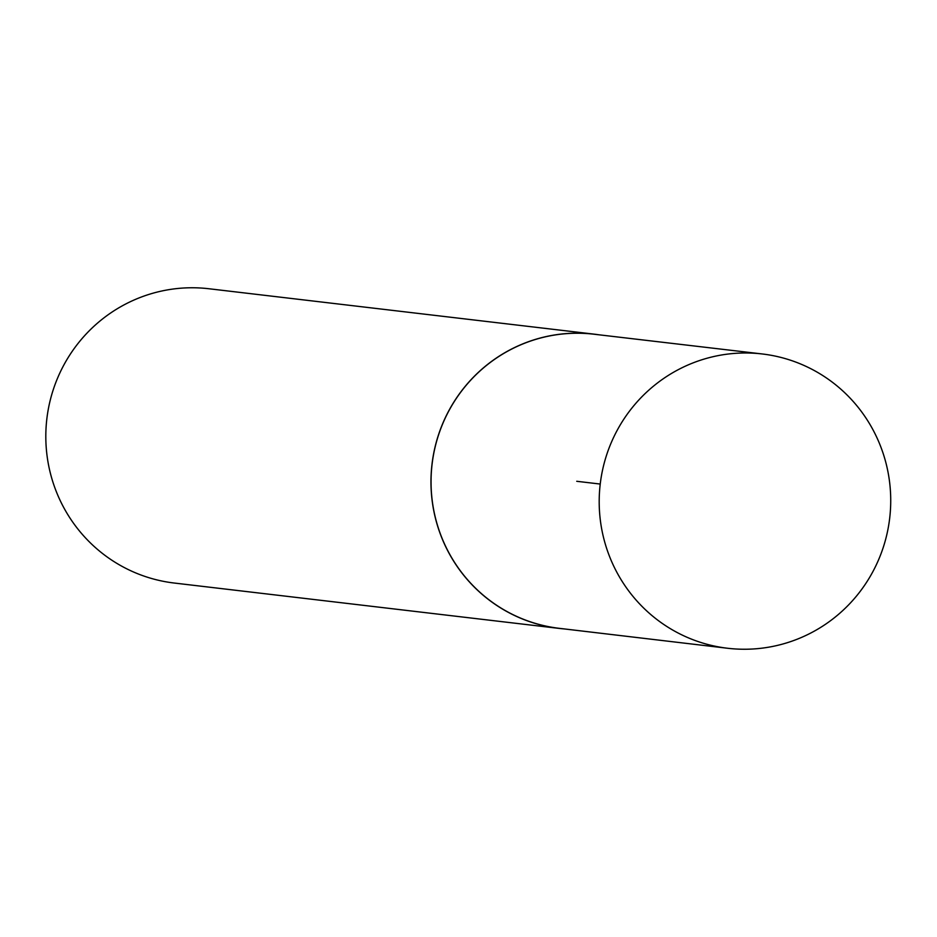<?xml version="1.0" encoding="UTF-8"?>
<svg xmlns="http://www.w3.org/2000/svg" width="937" height="937" viewBox="0 0 937 937"><rect width="100%" height="100%" fill="white"/><g stroke="black" fill="none" stroke-linecap="round" stroke-linejoin="round"><path stroke-width="1.41" d="M598.813 334.778A148.163 145.727 96.7 0 0 594.081 334.146L208.928 288.748A148.163 145.727 96.7 0 0 46.85 418.827A148.163 145.727 96.7 0 0 174.235 583.037L559.389 628.434A148.163 145.727 96.7 0 0 564.144 628.914M594.081 334.146A148.163 145.727 96.7 0 0 432.004 464.225A148.163 145.727 96.7 0 0 559.389 628.434M881.108 553.509A148.163 145.727 96.7 0 0 762.238 353.963A148.163 145.727 96.7 0 0 600.23 484.054A148.163 145.727 96.7 0 0 727.545 648.252A148.163 145.727 96.7 0 0 881.108 553.509M727.545 648.252L559.33 628.34A148.081 145.645 -83.3 0 1 432.086 464.237A148.081 145.645 -83.3 0 1 593.999 334.216L762.238 353.963M576.735 481.29L600.23 484.054"/></g></svg>

